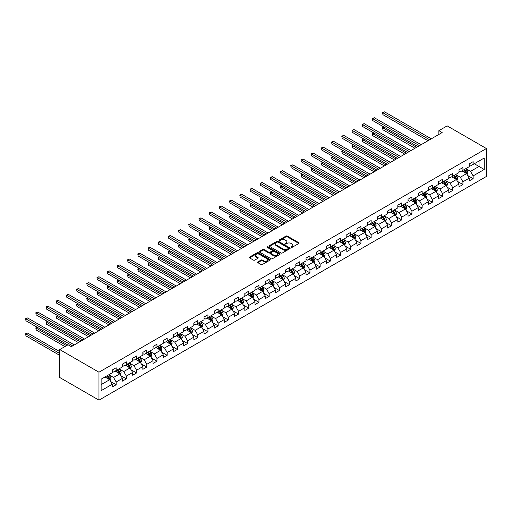 <?xml version="1.0" encoding="UTF-8"?>
<svg xmlns="http://www.w3.org/2000/svg" width="512" height="512" viewBox="0 0 512 512"><rect width="100%" height="100%" fill="white"/><g stroke="black" fill="none" stroke-linecap="round" stroke-linejoin="round"><path stroke-width="0.77" d="M291.136 247.398A0.634 0.365 0 0 0 292.032 247.398L298.848 243.462A0.909 0.525 0 0 0 299.117 243.091A0.909 0.525 0 0 0 298.848 242.72L287.296 236.051A0.909 0.525 0 0 0 286.016 236.051L279.2 239.987A0.634 0.365 0 0 0 280.096 240.506L280.979 240A2.906 1.677 0 0 1 285.082 240L286.048 240.557A2.906 1.677 0 0 1 286.899 241.741A2.906 1.677 0 0 1 286.048 242.925L285.165 243.437A0.634 0.365 0 0 0 286.061 243.955L286.944 243.443A2.906 1.677 0 0 1 291.053 243.443L292.013 244A2.906 1.677 0 0 1 292.864 245.184A2.906 1.677 0 0 1 292.013 246.368L291.136 246.88A0.634 0.365 0 0 0 291.136 247.398L291.136 246.88M257.843 261.914A0.909 0.525 0 0 0 257.574 262.285A0.909 0.525 0 0 0 257.843 262.656L261.082 264.525A0.909 0.525 0 0 0 262.368 264.525L269.939 260.154A0.909 0.525 0 0 0 270.208 259.782A0.909 0.525 0 0 0 269.939 259.411L258.387 252.742A0.909 0.525 0 0 0 257.107 252.742L249.53 257.114A0.909 0.525 0 0 0 249.267 257.485A0.909 0.525 0 0 0 249.53 257.856L253.446 260.115A0.909 0.525 0 0 0 254.733 260.115L257.971 258.246A0.909 0.525 0 0 0 258.24 257.875A0.909 0.525 0 0 0 257.971 257.504L256.032 256.384A2.426 1.402 0 0 1 255.322 255.392A2.426 1.402 0 0 1 256.819 254.099A2.426 1.402 0 0 1 259.462 254.4L267.066 258.79A2.426 1.402 0 0 1 267.776 259.782A2.426 1.402 0 0 1 266.278 261.075A2.426 1.402 0 0 1 263.635 260.774L262.368 260.045A0.909 0.525 0 0 0 261.082 260.045L257.843 261.914L257.843 262.656L261.082 260.8L261.082 260.045M486.4 148.531L447.174 125.882L438.867 130.675L442.138 132.563L71.315 346.662L68.045 344.774L59.738 349.568L98.97 372.211L486.4 148.531L486.4 176.461L98.97 400.147L98.97 372.211M281.043 253.005A0.909 0.525 0 0 0 282.323 253.005L289.901 248.634A0.909 0.525 0 0 0 290.163 248.262A0.909 0.525 0 0 0 289.901 247.891L278.349 241.222A0.909 0.525 0 0 0 277.062 241.222L269.491 245.594A0.909 0.525 0 0 0 269.222 245.965A0.909 0.525 0 0 0 269.491 246.336L281.043 253.005M267.533 247.539A0.634 0.365 0 0 1 268.173 247.629L279.904 254.4L272.346 258.765A0.909 0.525 0 0 1 271.066 258.765L259.514 252.096L262.752 250.24L262.752 249.485L259.514 251.354A0.909 0.525 0 0 0 259.245 251.725A0.909 0.525 0 0 0 259.514 252.096L259.514 251.354M262.752 250.24A0.909 0.525 0 0 1 264.038 250.24L264.038 249.485A0.909 0.525 0 0 0 262.752 249.485M264.038 249.485L268.723 252.186A0.909 0.525 0 0 0 270.003 252.186L272.154 250.944A0.909 0.525 0 0 0 272.422 250.579A0.909 0.525 0 0 0 272.154 250.208L267.277 247.392A0.634 0.365 0 0 1 268.173 246.874L279.917 253.651A0.909 0.525 0 0 1 280.186 254.022A0.909 0.525 0 0 1 279.917 254.394L279.917 253.651M110.701 381.594L116.16 384.742L116.16 381.99L122.438 378.368L122.438 381.12L126.362 378.854L126.362 376.102L132.64 372.48L132.64 375.232L136.563 372.966L136.563 370.214L142.835 366.592L142.835 369.344L146.758 367.078L146.758 364.326L153.037 360.704L153.037 363.456L156.96 361.19L156.96 358.438L163.232 354.816L163.232 357.568L167.155 355.302L167.155 352.55L173.434 348.922L173.434 351.68L177.357 349.414L177.357 346.662L183.635 343.034L183.635 345.792L187.558 343.526L187.558 340.774L193.83 337.146L193.83 339.904L197.754 337.638L197.754 334.886L204.032 331.258L204.032 334.016L207.955 331.75L207.955 328.992L214.227 325.37L214.227 328.128L218.15 325.862L218.15 323.104L224.429 319.482L224.429 322.24L228.352 319.974L228.352 317.216L234.63 313.594L234.63 316.352L238.554 314.086L238.554 311.328L244.826 307.706L244.826 310.464L248.749 308.198L248.749 305.44L255.027 301.818L255.027 304.576L258.95 302.31L258.95 299.552L265.222 295.93L265.222 298.688L269.146 296.422L269.146 293.664L275.424 290.042L275.424 292.794L279.347 290.534L279.347 287.776L285.626 284.154L285.626 286.906L289.549 284.646L289.549 281.888L295.821 278.266L295.821 281.018L299.744 278.752L299.744 276L306.022 272.378L306.022 275.13L309.946 272.864L309.946 270.112L316.218 266.49L316.218 269.242L320.141 266.976L320.141 264.224L326.419 260.602L326.419 263.354L330.342 261.088L330.342 258.336L336.621 254.714L336.621 257.466L340.544 255.2L340.544 252.448L346.816 248.826L346.816 251.578L350.739 249.312L350.739 246.56L357.018 242.931L357.018 245.69L360.941 243.424L360.941 240.672L367.213 237.043L367.213 239.802L371.136 237.536L371.136 234.784L377.414 231.155L377.414 233.914L381.338 231.648L381.338 228.896L387.616 225.267L387.616 228.026L391.533 225.76L391.533 223.002L397.811 219.379L397.811 222.138L401.734 219.872L401.734 217.114L408.013 213.491L408.013 216.25L411.936 213.984L411.936 211.226L418.208 207.603L418.208 210.362L422.131 208.096L422.131 205.338L428.41 201.715L428.41 204.474L432.333 202.208L432.333 199.45L438.611 195.827L438.611 198.586L442.528 196.32L442.528 193.562L448.806 189.939L448.806 192.698L452.73 190.432L452.73 187.674L459.008 184.051L459.008 186.803L462.931 184.544L462.931 181.786L469.203 178.163L469.203 180.915L473.126 178.656L473.126 175.898L484.243 169.478L484.243 158.003L479.014 161.024L479.014 166.464L484.243 169.478M116.16 384.742L112.237 387.008L112.237 384.256L101.126 390.669L101.126 379.194L112.237 372.781L112.237 370.022L116.16 367.757L116.16 370.515L122.438 366.893L122.438 364.134L126.362 361.869L126.362 364.627L132.64 361.005L132.64 358.246L136.563 355.981L136.563 358.739L142.835 355.117L142.835 352.358L146.758 350.093L146.758 352.851L153.037 349.229L153.037 346.47L156.96 344.205L156.96 346.963L163.232 343.341L163.232 340.582L167.155 338.317L167.155 341.075L173.434 337.453L173.434 334.694L177.357 332.429L177.357 335.187L183.635 331.558L183.635 328.806L187.558 326.541L187.558 329.299L193.83 325.67L193.83 322.918L197.754 320.653L197.754 323.411L204.032 319.782L204.032 317.03L207.955 314.765L207.955 317.517L214.227 313.894L214.227 311.142L218.15 308.877L218.15 311.629L224.429 308.006L224.429 305.254L228.352 302.989L228.352 305.741L234.63 302.118L234.63 299.366L238.554 297.101L238.554 299.853L244.826 296.23L244.826 293.478L248.749 291.213L248.749 293.965L255.027 290.342L255.027 287.59L258.95 285.325L258.95 288.077L265.222 284.454L265.222 281.696L269.146 279.437L269.146 282.189L275.424 278.566L275.424 275.808L279.347 273.549L279.347 276.301L285.626 272.678L285.626 269.92L289.549 267.661L289.549 270.413L295.821 266.79L295.821 264.032L299.744 261.766L299.744 264.525L306.022 260.902L306.022 258.144L309.946 255.878L309.946 258.637L316.218 255.014L316.218 252.256L320.141 249.99L320.141 252.749L326.419 249.126L326.419 246.368L330.342 244.102L330.342 246.861L336.621 243.238L336.621 240.48L340.544 238.214L340.544 240.973L346.816 237.35L346.816 234.592L350.739 232.326L350.739 235.085L357.018 231.462L357.018 228.704L360.941 226.438L360.941 229.197L367.213 225.568L367.213 222.816L371.136 220.55L371.136 223.309L377.414 219.68L377.414 216.928L381.338 214.662L381.338 217.421L387.616 213.792L387.616 211.04L391.533 208.774L391.533 211.526L397.811 207.904L397.811 205.152L401.734 202.886L401.734 205.638L408.013 202.016L408.013 199.264L411.936 196.998L411.936 199.75L418.208 196.128L418.208 193.376L422.131 191.11L422.131 193.862L428.41 190.24L428.41 187.488L432.333 185.222L432.333 187.974L438.611 184.352L438.611 181.6L442.528 179.334L442.528 182.086L448.806 178.464L448.806 175.706L452.73 173.446L452.73 176.198L459.008 172.576L459.008 169.818L462.931 167.558L462.931 170.31L469.203 166.688L469.203 163.93L473.126 161.67L473.126 164.422L484.243 158.003M115.117 371.117L119.821 373.837L113.549 377.459L108.838 374.746M112.237 371.27L113.549 372.026L116.16 370.515M113.549 377.459L116.16 381.99M119.821 373.837L122.438 378.368M125.312 365.229L130.022 367.949L123.744 371.571L119.04 368.858M122.438 365.382L123.744 366.138L126.362 364.627M123.744 371.571L126.362 376.102M130.022 367.949L132.64 372.48M135.514 359.341L140.224 362.061L133.946 365.683L129.235 362.963M132.64 359.494L133.946 360.25L136.563 358.739M133.946 365.683L136.563 370.214M140.224 362.061L142.835 366.592M145.715 353.453L150.419 356.173L144.147 359.795L139.437 357.075M142.835 353.606L144.147 354.362L146.758 352.851M144.147 359.795L146.758 364.326M150.419 356.173L153.037 360.704M155.91 347.565L160.621 350.285L154.342 353.907L149.638 351.187M153.037 347.718L154.342 348.474L156.96 346.963M154.342 353.907L156.96 358.438M160.621 350.285L163.232 354.816M166.112 341.677L170.816 344.397L164.544 348.019L159.834 345.299M163.232 341.83L164.544 342.586L167.155 341.075M164.544 348.019L167.155 352.55M170.816 344.397L173.434 348.922M176.307 335.789L181.018 338.509L174.739 342.131L170.035 339.411M173.434 335.942L174.739 336.698L177.357 335.187M174.739 342.131L177.357 346.662M181.018 338.509L183.635 343.034M186.509 329.901L191.219 332.621L184.941 336.243L180.23 333.523M183.635 330.054L184.941 330.81L187.558 329.299M184.941 336.243L187.558 340.774M191.219 332.621L193.83 337.146M196.71 324.013L201.414 326.733L195.142 330.355L190.432 327.635M193.83 324.166L195.142 324.915L197.754 323.411M195.142 330.355L197.754 334.886M201.414 326.733L204.032 331.258M206.906 318.125L211.616 320.845L205.338 324.467L200.634 321.747M204.032 318.272L205.338 319.027L207.955 317.517M205.338 324.467L207.955 328.992M211.616 320.845L214.227 325.37M217.107 312.237L221.811 314.95L215.539 318.579L210.829 315.859M214.227 312.384L215.539 313.139L218.15 311.629M215.539 318.579L218.15 323.104M221.811 314.95L224.429 319.482M227.302 306.349L232.013 309.062L225.734 312.691L221.03 309.971M224.429 306.496L225.734 307.251L228.352 305.741M225.734 312.691L228.352 317.216M232.013 309.062L234.63 313.594M237.504 300.461L242.214 303.174L235.936 306.803L231.226 304.083M234.63 300.608L235.936 301.363L238.554 299.853M235.936 306.803L238.554 311.328M242.214 303.174L244.826 307.706M247.706 294.573L252.41 297.286L246.138 300.909L241.427 298.195M244.826 294.72L246.138 295.475L248.749 293.965M246.138 300.909L248.749 305.44M252.41 297.286L255.027 301.818M257.901 288.685L262.611 291.398L256.333 295.021L251.629 292.307M255.027 288.832L256.333 289.587L258.95 288.077M256.333 295.021L258.95 299.552M262.611 291.398L265.222 295.93M268.102 282.797L272.806 285.51L266.534 289.133L261.824 286.419M265.222 282.944L266.534 283.699L269.146 282.189M266.534 289.133L269.146 293.664M272.806 285.51L275.424 290.042M278.298 276.902L283.008 279.622L276.73 283.245L272.026 280.531M275.424 277.056L276.73 277.811L279.347 276.301M276.73 283.245L279.347 287.776M283.008 279.622L285.626 284.154M288.499 271.014L293.21 273.734L286.931 277.357L282.221 274.643M285.626 271.168L286.931 271.923L289.549 270.413M286.931 277.357L289.549 281.888M293.21 273.734L295.821 278.266M298.701 265.126L303.405 267.846L297.126 271.469L292.422 268.755M295.821 265.28L297.126 266.035L299.744 264.525M297.126 271.469L299.744 276M303.405 267.846L306.022 272.378M308.896 259.238L313.606 261.958L307.328 265.581L302.624 262.867M306.022 259.392L307.328 260.147L309.946 258.637M307.328 265.581L309.946 270.112M313.606 261.958L316.218 266.49M319.098 253.35L323.802 256.07L317.53 259.693L312.819 256.973M316.218 253.504L317.53 254.259L320.141 252.749M317.53 259.693L320.141 264.224M323.802 256.07L326.419 260.602M329.293 247.462L334.003 250.182L327.725 253.805L323.021 251.085M326.419 247.616L327.725 248.371L330.342 246.861M327.725 253.805L330.342 258.336M334.003 250.182L336.621 254.714M339.494 241.574L344.205 244.294L337.926 247.917L333.216 245.197M336.621 241.728L337.926 242.483L340.544 240.973M337.926 247.917L340.544 252.448M344.205 244.294L346.816 248.826M349.696 235.686L354.4 238.406L348.122 242.029L343.418 239.309M346.816 235.84L348.122 236.595L350.739 235.085M348.122 242.029L350.739 246.56M354.4 238.406L357.018 242.931M359.891 229.798L364.602 232.518L358.323 236.141L353.619 233.421M357.018 229.952L358.323 230.707L360.941 229.197M358.323 236.141L360.941 240.672M364.602 232.518L367.213 237.043M370.093 223.91L374.797 226.63L368.525 230.253L363.814 227.533M367.213 224.064L368.525 224.819L371.136 223.309M368.525 230.253L371.136 234.784M374.797 226.63L377.414 231.155M380.288 218.022L384.998 220.742L378.72 224.365L374.016 221.645M377.414 218.176L378.72 218.925L381.338 217.421M378.72 224.365L381.338 228.896M384.998 220.742L387.616 225.267M390.49 212.134L395.2 214.854L388.922 218.477L384.211 215.757M387.616 212.282L388.922 213.037L391.533 211.526M388.922 218.477L391.533 223.002M395.2 214.854L397.811 219.379M400.691 206.246L405.395 208.96L399.117 212.589L394.413 209.869M397.811 206.394L399.117 207.149L401.734 205.638M399.117 212.589L401.734 217.114M405.395 208.96L408.013 213.491M410.886 200.358L415.597 203.072L409.318 206.701L404.614 203.981M408.013 200.506L409.318 201.261L411.936 199.75M409.318 206.701L411.936 211.226M415.597 203.072L418.208 207.603M421.088 194.47L425.792 197.184L419.52 200.813L414.81 198.093M418.208 194.618L419.52 195.373L422.131 193.862M419.52 200.813L422.131 205.338M425.792 197.184L428.41 201.715M431.283 188.582L435.994 191.296L429.715 194.918L425.011 192.205M428.41 188.73L429.715 189.485L432.333 187.974M429.715 194.918L432.333 199.45M435.994 191.296L438.611 195.827M441.485 182.694L446.195 185.408L439.917 189.03L435.206 186.317M438.611 182.842L439.917 183.597L442.528 182.086M439.917 189.03L442.528 193.562M446.195 185.408L448.806 189.939M451.686 176.806L456.39 179.52L450.112 183.142L445.408 180.429M448.806 176.954L450.112 177.709L452.73 176.198M450.112 183.142L452.73 187.674M456.39 179.52L459.008 184.051M461.882 170.912L466.592 173.632L460.314 177.254L455.61 174.541M459.008 171.066L460.314 171.821L462.931 170.31M460.314 177.254L462.931 181.786M466.592 173.632L469.203 178.163M474.304 163.744L479.014 166.464L470.515 171.366L465.805 168.653M469.203 165.178L470.515 165.933L473.126 164.422M470.515 171.366L473.126 175.898M59.738 349.568L59.738 377.498L98.97 400.147M438.867 130.675L438.867 134.451M101.126 384.634L109.626 379.725L104.915 377.005M109.626 379.725L112.237 384.256M467.667 175.501L473.126 178.656M457.472 181.389L462.931 184.544M447.27 187.277L452.73 190.432M437.075 193.165L442.528 196.32M426.874 199.053L432.333 202.208M416.672 204.941L422.131 208.096M406.477 210.829L411.936 213.984M396.275 216.717L401.734 219.872M386.08 222.611L391.533 225.76M375.878 228.499L381.338 231.648M365.677 234.387L371.136 237.536M355.482 240.275L360.941 243.424M345.28 246.163L350.739 249.312M335.085 252.051L340.544 255.2M324.883 257.939L330.342 261.088M314.682 263.827L320.141 266.976M304.486 269.715L309.946 272.864M294.285 275.603L299.744 278.752M284.09 281.491L289.549 284.646M273.888 287.379L279.347 290.534M263.686 293.267L269.146 296.422M253.491 299.155L258.95 302.31M243.29 305.043L248.749 308.198M233.094 310.931L238.554 314.086M222.893 316.819L228.352 319.974M212.691 322.707L218.15 325.862M202.496 328.602L207.955 331.75M192.294 334.49L197.754 337.638M182.099 340.378L187.558 343.526M171.898 346.266L177.357 349.414M161.696 352.154L167.155 355.302M151.501 358.042L156.96 361.19M141.299 363.93L146.758 367.078M131.104 369.818L136.563 372.966M120.902 375.706L126.362 378.854M291.386 247.488L292.013 247.123A2.906 1.677 0 0 0 292.864 245.939L292.864 245.184M286.899 241.741L286.899 242.496A2.906 1.677 0 0 1 286.048 243.68L285.421 244.045M298.848 242.72L298.848 243.462L287.296 236.806A0.909 0.525 0 0 0 286.016 236.806L279.45 240.595M289.901 247.891L289.901 248.634L278.349 241.978A0.909 0.525 0 0 0 277.062 241.978L269.504 246.342L269.491 245.594M288.294 248.518A0.634 0.365 0 0 0 288.294 248L278.157 242.144A0.634 0.365 0 0 0 277.254 242.144L276.326 242.682A2.906 1.677 0 0 0 275.475 243.872A2.906 1.677 0 0 0 276.326 245.056L283.258 249.056A2.906 1.677 0 0 0 287.36 249.056L288.294 248.518L288.294 249.274A0.634 0.365 0 0 0 288.48 249.018L288.48 248.262M275.475 243.872L275.475 244.627A2.906 1.677 0 0 0 276.326 245.811L276.326 245.056M288.294 249.274L287.36 249.811A2.906 1.677 0 0 1 283.258 249.811L276.326 245.811M264.038 250.24L268.723 252.941A0.909 0.525 0 0 0 270.003 252.941L272.154 251.699A0.909 0.525 0 0 0 272.422 251.328L272.422 250.579M273.581 254.995A2.426 1.402 0 0 0 276.23 255.296A2.426 1.402 0 0 0 277.728 254.003A2.426 1.402 0 0 0 277.018 253.011L274.336 251.462A0.909 0.525 0 0 0 273.05 251.462L270.906 252.704A0.909 0.525 0 0 0 270.637 253.075A0.909 0.525 0 0 0 270.906 253.446L273.581 254.995L273.581 255.75A2.426 1.402 0 0 0 276.23 256.051A2.426 1.402 0 0 0 277.728 254.758L277.728 254.003M270.637 253.075L270.637 253.83A0.909 0.525 0 0 0 270.906 254.202L270.906 253.446M273.581 255.75L270.906 254.202M267.776 259.782L267.776 260.538A2.426 1.402 0 0 1 266.278 261.83A2.426 1.402 0 0 1 263.635 261.53L262.368 260.8A0.909 0.525 0 0 0 261.082 260.8M255.322 255.392L255.322 256.147A2.426 1.402 0 0 0 256.032 257.139L256.032 256.384M257.958 258.253L256.032 257.139M269.926 260.16L258.387 253.498A0.909 0.525 0 0 0 257.107 253.498L249.542 257.862L249.53 257.114M467.104 174.528L467.885 172.57A2.451 1.414 -120 0 0 467.104 170.483L465.754 168.678M463.398 171.789L462.483 170.566M384.166 127.181L382.925 127.898L382.925 129.786L414.944 148.269M463.725 169.85L465.075 171.654A2.451 1.414 60 0 1 465.779 173.126L466.56 172.672A2.451 1.414 -120 0 0 465.862 171.2L464.512 169.395M463.898 169.754L465.395 171.75A1.248 0.723 60 0 1 465.619 172.128L466.56 172.672M382.925 129.786L382.566 127.686L416.576 147.322M382.566 127.686L384.026 127.098M429.651 139.776L382.925 112.8L384.563 111.853L431.283 138.829M428.019 140.717L382.925 114.688L382.566 112.589L384.563 111.853M382.925 114.688L382.566 112.589M456.909 180.416L457.683 178.458A2.451 1.414 -120 0 0 456.902 176.371L455.552 174.566M453.203 177.677L452.288 176.454M373.971 133.069L372.73 133.786L372.73 135.674L404.742 154.157M453.53 175.738L454.88 177.542A2.451 1.414 60 0 1 455.578 179.014L456.365 178.56A2.451 1.414 -120 0 0 455.661 177.088L454.31 175.283M453.696 175.642L455.194 177.638A1.248 0.723 60 0 1 455.424 178.016L456.365 178.56M372.73 135.674L372.365 133.574L406.374 153.21M372.365 133.574L373.824 132.986M446.707 186.304L447.488 184.346A2.451 1.414 -120 0 0 446.707 182.259L445.357 180.454M443.002 183.571L442.086 182.342M363.77 138.957L362.528 139.674L362.528 141.562L394.541 160.045M443.328 181.626L444.678 183.43A2.451 1.414 60 0 1 445.382 184.902L446.163 184.448A2.451 1.414 -120 0 0 445.466 182.976L444.115 181.178M443.501 181.53L444.998 183.526A1.248 0.723 60 0 1 445.222 183.904L446.163 184.448M362.528 141.562L362.17 139.462L396.179 159.098M362.17 139.462L363.629 138.874M419.45 145.664L372.73 118.688L374.362 117.741L421.088 144.717M417.818 146.605L372.73 120.576L372.73 118.688L372.365 118.477L374.362 117.741M372.73 120.576L372.365 118.477M409.254 151.552L362.528 124.576L364.16 123.629L410.886 150.605M407.616 152.493L362.528 126.464L362.17 124.365L364.16 123.629M362.528 126.464L362.17 124.365M436.512 192.192L437.286 190.234A2.451 1.414 -120 0 0 436.506 188.147L435.155 186.349M432.806 189.459L431.885 188.23M353.568 144.845L352.326 145.562L352.326 147.45L384.346 165.933M433.126 187.514L434.477 189.318A2.451 1.414 60 0 1 435.181 190.79L435.962 190.336A2.451 1.414 -120 0 0 435.264 188.864L433.914 187.066M433.299 187.418L434.797 189.414A1.248 0.723 60 0 1 435.021 189.792L435.962 190.336M352.326 147.45L351.968 145.357L385.978 164.992M351.968 145.357L353.427 144.762M426.31 198.08L427.091 196.122A2.451 1.414 -120 0 0 426.304 194.035L424.96 192.237M422.605 195.347L421.69 194.118M343.373 150.733L342.131 151.45L342.131 153.338L374.144 171.821M422.931 193.402L424.282 195.206A2.451 1.414 60 0 1 424.979 196.678L425.766 196.224A2.451 1.414 -120 0 0 425.062 194.752L423.712 192.954M423.104 193.306L424.595 195.302A1.248 0.723 60 0 1 424.826 195.68L425.766 196.224M342.131 153.338L341.773 151.245L375.782 170.88M341.773 151.245L343.226 150.65M416.109 203.968L416.89 202.01A2.451 1.414 -120 0 0 416.109 199.923L414.758 198.125M412.403 201.235L411.488 200.013M333.171 156.621L331.93 157.338L331.93 159.226L363.949 177.709M412.73 199.29L414.08 201.094A2.451 1.414 60 0 1 414.784 202.566L415.565 202.112A2.451 1.414 -120 0 0 414.867 200.64L413.517 198.842M412.902 199.194L414.4 201.19A1.248 0.723 60 0 1 414.624 201.574L415.565 202.112M331.93 159.226L331.571 157.133L365.581 176.768M331.571 157.133L333.03 156.538M399.053 157.44L352.326 130.464L353.965 129.517L400.691 156.499M397.421 158.381L352.326 132.352L351.968 130.253L353.965 129.517M352.326 132.352L351.968 130.253M388.858 163.328L342.131 136.352L343.763 135.405L390.49 162.387M387.219 164.269L342.131 138.24L341.773 136.141L343.763 135.405M342.131 138.24L341.773 136.141M378.656 169.216L331.93 142.24L333.568 141.293L380.288 168.275M377.024 170.163L331.93 144.128L331.571 142.029L333.568 141.293M331.93 144.128L331.571 142.029M405.914 209.856L406.688 207.898A2.451 1.414 -120 0 0 405.907 205.811L404.557 204.013M402.208 207.123L401.293 205.901M322.976 162.509L321.734 163.226L321.734 165.114L353.747 183.597M402.534 205.184L403.885 206.982A2.451 1.414 60 0 1 404.582 208.454L405.37 208A2.451 1.414 -120 0 0 404.666 206.528L403.315 204.73M402.701 205.082L404.198 207.078A1.248 0.723 60 0 1 404.429 207.462L405.37 208M321.734 165.114L321.37 163.021L355.379 182.656M321.37 163.021L322.829 162.426M368.454 175.104L321.734 148.128L323.366 147.187L370.093 174.163M366.822 176.051L321.734 150.016L321.734 148.128L321.37 147.923L323.366 147.187M321.734 150.016L321.37 147.923M395.712 215.744L396.493 213.786A2.451 1.414 -120 0 0 395.712 211.699L394.362 209.901M392.006 213.011L391.091 211.789M312.774 168.397L311.533 169.114L311.533 171.002L343.546 189.485M392.333 211.072L393.683 212.87A2.451 1.414 60 0 1 394.387 214.342L395.168 213.894A2.451 1.414 -120 0 0 394.47 212.416L393.12 210.618M392.506 210.97L394.003 212.966A1.248 0.723 60 0 1 394.227 213.35L395.168 213.894M311.533 171.002L311.174 168.909L345.184 188.544M311.174 168.909L312.634 168.314M358.259 180.992L311.533 154.016L313.165 153.075L359.891 180.051M356.621 181.939L311.533 155.904L311.174 153.811L313.165 153.075M311.533 155.904L311.174 153.811M385.517 221.632L386.291 219.674A2.451 1.414 -120 0 0 385.51 217.587L384.16 215.789M381.811 218.899L380.89 217.677M302.573 174.285L301.331 175.002L301.331 176.89L333.35 195.373M382.131 216.96L383.482 218.758A2.451 1.414 60 0 1 384.186 220.23L384.966 219.782A2.451 1.414 -120 0 0 384.269 218.304L382.918 216.506M382.304 216.858L383.802 218.854A1.248 0.723 60 0 1 384.032 219.238L384.966 219.782M301.331 176.89L300.973 174.797L334.982 194.432M300.973 174.797L302.432 174.202M348.058 186.88L301.331 159.904L302.97 158.963L349.696 185.939M346.426 187.827L301.331 161.792L300.973 159.699L302.97 158.963M301.331 161.792L300.973 159.699M375.315 227.52L376.096 225.562A2.451 1.414 -120 0 0 375.309 223.475L373.965 221.677M371.61 224.787L370.694 223.565M292.378 180.173L291.136 180.89L291.136 182.778L323.149 201.261M371.936 222.848L373.286 224.646A2.451 1.414 60 0 1 373.984 226.118L374.771 225.67A2.451 1.414 -120 0 0 374.067 224.192L372.717 222.394M372.109 222.746L373.6 224.749A1.248 0.723 60 0 1 373.83 225.126L374.771 225.67M291.136 182.778L290.778 180.685L324.787 200.32M290.778 180.685L292.23 180.09M337.862 192.768L291.136 165.792L292.768 164.851L339.494 191.827M336.224 193.715L291.136 167.68L290.778 165.587L292.768 164.851M291.136 167.68L290.778 165.587M365.114 233.408L365.894 231.45A2.451 1.414 -120 0 0 365.114 229.363L363.763 227.565M361.408 230.675L360.493 229.453M282.176 186.061L280.934 186.778L280.934 188.666L312.954 207.149M361.734 228.736L363.085 230.534A2.451 1.414 60 0 1 363.789 232.006L364.57 231.558A2.451 1.414 -120 0 0 363.872 230.08L362.522 228.282M361.907 228.634L363.405 230.637A1.248 0.723 60 0 1 363.629 231.014L364.57 231.558M280.934 188.666L280.576 186.573L314.586 206.208M280.576 186.573L282.035 185.978M327.661 198.656L280.934 171.68L282.573 170.739L329.293 197.715M326.029 199.603L280.934 173.568L280.576 171.475L282.573 170.739M280.934 173.568L280.576 171.475M354.918 239.302L355.693 237.338A2.451 1.414 -120 0 0 354.912 235.251L353.562 233.453M351.213 236.563L350.298 235.341M271.981 191.949L270.739 192.666L270.739 194.554L302.752 213.037M351.539 234.624L352.89 236.422A2.451 1.414 60 0 1 353.587 237.901L354.374 237.446A2.451 1.414 -120 0 0 353.67 235.968L352.32 234.17M351.706 234.522L353.203 236.525A1.248 0.723 60 0 1 353.434 236.902L354.374 237.446M270.739 194.554L270.374 192.461L304.384 212.096M270.374 192.461L271.834 191.866M317.459 204.544L270.739 177.568L272.371 176.627L319.098 203.603M315.827 205.491L270.739 179.456L270.739 177.568L270.374 177.363L272.371 176.627M270.739 179.456L270.374 177.363M344.717 245.19L345.498 243.226A2.451 1.414 -120 0 0 344.717 241.139L343.366 239.341M341.011 242.451L340.096 241.229M261.779 197.837L260.538 198.554L260.538 200.442L292.55 218.925M341.338 240.512L342.688 242.31A2.451 1.414 60 0 1 343.392 243.789L344.173 243.334A2.451 1.414 -120 0 0 343.475 241.862L342.125 240.058M341.51 240.41L343.008 242.413A1.248 0.723 60 0 1 343.232 242.79L344.173 243.334M260.538 200.442L260.179 198.349L294.189 217.984M260.179 198.349L261.638 197.754M307.264 210.432L260.538 183.456L262.17 182.515L308.896 209.491M305.626 211.379L260.538 185.344L260.179 183.251L262.17 182.515M260.538 185.344L260.179 183.251M334.522 251.078L335.296 249.12A2.451 1.414 -120 0 0 334.515 247.034L333.165 245.229M330.816 248.339L329.894 247.117M251.578 203.725L250.336 204.448L250.336 206.33L282.355 224.819M331.136 246.4L332.486 248.198A2.451 1.414 60 0 1 333.19 249.677L333.978 249.222A2.451 1.414 -120 0 0 333.274 247.75L331.923 245.946M331.309 246.298L332.806 248.301A1.248 0.723 60 0 1 333.037 248.678L333.978 249.222M250.336 206.33L249.978 204.237L283.987 223.872M249.978 204.237L251.437 203.642M297.062 216.326L250.336 189.344L251.974 188.403L298.701 215.379M295.43 217.267L250.336 191.232L249.978 189.139L251.974 188.403M250.336 191.232L249.978 189.139M324.32 256.966L325.101 255.008A2.451 1.414 -120 0 0 324.314 252.922L322.97 251.117M320.614 254.227L319.699 253.005M241.382 209.613L240.141 210.336L240.141 212.218L272.154 230.707M320.941 252.288L322.291 254.086A2.451 1.414 60 0 1 322.989 255.565L323.776 255.11A2.451 1.414 -120 0 0 323.072 253.638L321.722 251.834M321.114 252.192L322.605 254.189A1.248 0.723 60 0 1 322.835 254.566L323.776 255.11M240.141 212.218L239.782 210.125L273.792 229.76M239.782 210.125L241.235 209.536M286.867 222.214L240.141 195.232L241.773 194.291L288.499 221.267M285.229 223.155L240.141 197.12L239.782 195.027L241.773 194.291M240.141 197.12L239.782 195.027M314.118 262.854L314.899 260.896A2.451 1.414 -120 0 0 314.118 258.81L312.768 257.005M310.413 260.115L309.498 258.893M231.181 215.507L229.939 216.224L229.939 218.112L261.958 236.595M310.739 258.176L312.09 259.974A2.451 1.414 60 0 1 312.794 261.453L313.574 260.998A2.451 1.414 -120 0 0 312.877 259.526L311.526 257.722M310.912 258.08L312.41 260.077A1.248 0.723 60 0 1 312.634 260.454L313.574 260.998M229.939 218.112L229.581 216.013L263.59 235.648M229.581 216.013L231.04 215.424M276.666 228.102L229.939 201.12L231.578 200.179L278.298 227.155M275.034 229.043L229.939 203.008L229.581 200.915L231.578 200.179M229.939 203.008L229.581 200.915M303.923 268.742L304.698 266.784A2.451 1.414 -120 0 0 303.917 264.698L302.566 262.893M300.218 266.003L299.302 264.781M220.986 221.395L219.744 222.112L219.744 224L251.757 242.483M300.544 264.064L301.894 265.869A2.451 1.414 60 0 1 302.592 267.341L303.379 266.886A2.451 1.414 -120 0 0 302.675 265.414L301.325 263.61M300.71 263.968L302.208 265.965A1.248 0.723 60 0 1 302.438 266.342L303.379 266.886M219.744 224L219.379 221.901L253.389 241.536M219.379 221.901L220.838 221.312M266.464 233.99L219.744 207.014L221.376 206.067L268.102 233.043M264.832 234.931L219.744 208.896L219.744 207.014L219.379 206.803L221.376 206.067M219.744 208.896L219.379 206.803M293.722 274.63L294.502 272.672A2.451 1.414 -120 0 0 293.722 270.586L292.371 268.781M290.016 271.891L289.101 270.669M210.784 227.283L209.542 228L209.542 229.888L241.555 248.371M290.342 269.952L291.693 271.757A2.451 1.414 60 0 1 292.397 273.229L293.178 272.774A2.451 1.414 -120 0 0 292.48 271.302L291.13 269.498M290.515 269.856L292.013 271.853A1.248 0.723 60 0 1 292.237 272.23L293.178 272.774M209.542 229.888L209.184 227.789L243.194 247.424M209.184 227.789L210.643 227.2M256.269 239.878L209.542 212.902L211.174 211.955L257.901 238.931M254.63 240.819L209.542 214.784L209.184 212.691L211.174 211.955M209.542 214.784L209.184 212.691M283.526 280.518L284.301 278.56A2.451 1.414 -120 0 0 283.52 276.474L282.17 274.669M279.821 277.779L278.899 276.557M200.582 233.171L199.341 233.888L199.341 235.776L231.36 254.259M280.147 275.84L281.491 277.645A2.451 1.414 60 0 1 282.195 279.117L282.982 278.662A2.451 1.414 -120 0 0 282.278 277.19L280.928 275.386M280.314 275.744L281.811 277.741A1.248 0.723 60 0 1 282.042 278.118L282.982 278.662M199.341 235.776L198.982 233.677L232.992 253.312M198.982 233.677L200.442 233.088M246.067 245.766L199.341 218.79L200.979 217.843L247.706 244.819M244.435 246.707L199.341 220.678L198.982 218.579L200.979 217.843M199.341 220.678L198.982 218.579M273.325 286.406L274.106 284.448A2.451 1.414 -120 0 0 273.318 282.362L271.974 280.557M269.619 283.667L268.704 282.445M190.387 239.059L189.146 239.776L189.146 241.664L221.158 260.147M269.946 281.728L271.296 283.533A2.451 1.414 60 0 1 271.994 285.005L272.781 284.55A2.451 1.414 -120 0 0 272.077 283.078L270.726 281.274M270.118 281.632L271.61 283.629A1.248 0.723 60 0 1 271.84 284.006L272.781 284.55M189.146 241.664L188.787 239.565L222.797 259.2M188.787 239.565L190.24 238.976M235.872 251.654L189.146 224.678L190.778 223.731L237.504 250.707M234.234 252.595L189.146 226.566L188.787 224.467L190.778 223.731M189.146 226.566L188.787 224.467M263.123 292.294L263.904 290.336A2.451 1.414 -120 0 0 263.123 288.25L261.773 286.445M259.418 289.562L258.502 288.333M180.186 244.947L178.944 245.664L178.944 247.552L210.963 266.035M259.744 287.616L261.094 289.421A2.451 1.414 60 0 1 261.798 290.893L262.579 290.438A2.451 1.414 -120 0 0 261.882 288.966L260.531 287.168M259.917 287.52L261.414 289.517A1.248 0.723 60 0 1 261.638 289.894L262.579 290.438M178.944 247.552L178.586 245.453L212.595 265.088M178.586 245.453L180.045 244.864M225.67 257.542L178.944 230.566L180.582 229.619L227.302 256.595M224.038 258.483L178.944 232.454L178.586 230.355L180.582 229.619M178.944 232.454L178.586 230.355M252.928 298.182L253.702 296.224A2.451 1.414 -120 0 0 252.922 294.138L251.571 292.339M249.222 295.45L248.307 294.221M169.99 250.835L168.749 251.552L168.749 253.44L200.762 271.923M249.549 293.504L250.899 295.309A2.451 1.414 60 0 1 251.597 296.781L252.384 296.326A2.451 1.414 -120 0 0 251.68 294.854L250.33 293.056M249.715 293.408L251.213 295.405A1.248 0.723 60 0 1 251.443 295.782L252.384 296.326M168.749 253.44L168.384 251.347L202.394 270.982M168.384 251.347L169.843 250.752M215.469 263.43L168.749 236.454L170.381 235.507L217.107 262.49M213.837 264.371L168.749 238.342L168.749 236.454L168.384 236.243L170.381 235.507M168.749 238.342L168.384 236.243M242.726 304.07L243.507 302.112A2.451 1.414 -120 0 0 242.726 300.026L241.376 298.227M239.021 301.338L238.106 300.109M159.789 256.723L158.547 257.44L158.547 259.328L190.56 277.811M239.347 299.392L240.698 301.197A2.451 1.414 60 0 1 241.402 302.669L242.182 302.214A2.451 1.414 -120 0 0 241.485 300.742L240.134 298.944M239.52 299.296L241.018 301.293A1.248 0.723 60 0 1 241.242 301.67L242.182 302.214M158.547 259.328L158.189 257.235L192.198 276.87M158.189 257.235L159.648 256.64M205.274 269.318L158.547 242.342L160.179 241.395L206.906 268.378M203.635 270.259L158.547 244.23L158.189 242.131L160.179 241.395M158.547 244.23L158.189 242.131M232.531 309.958L233.306 308A2.451 1.414 -120 0 0 232.525 305.914L231.174 304.115M228.826 307.226L227.904 306.003M149.587 262.611L148.346 263.328L148.346 265.216L180.365 283.699M229.152 305.28L230.496 307.085A2.451 1.414 60 0 1 231.2 308.557L231.987 308.102A2.451 1.414 -120 0 0 231.283 306.63L229.933 304.832M229.318 305.184L230.816 307.181A1.248 0.723 60 0 1 231.046 307.565L231.987 308.102M148.346 265.216L147.987 263.123L181.997 282.758M147.987 263.123L149.446 262.528M195.072 275.206L148.346 248.23L149.984 247.283L196.71 274.266M193.44 276.154L148.346 250.118L147.987 248.019L149.984 247.283M148.346 250.118L147.987 248.019M222.33 315.846L223.11 313.888A2.451 1.414 -120 0 0 222.323 311.802L220.979 310.003M218.624 313.114L217.709 311.891M139.392 268.499L138.15 269.216L138.15 271.104L170.163 289.587M218.95 311.174L220.301 312.973A2.451 1.414 60 0 1 220.998 314.445L221.786 313.99A2.451 1.414 -120 0 0 221.082 312.518L219.731 310.72M219.123 311.072L220.614 313.069A1.248 0.723 60 0 1 220.845 313.453L221.786 313.99M138.15 271.104L137.792 269.011L171.802 288.646M137.792 269.011L139.245 268.416M184.877 281.094L138.15 254.118L139.782 253.178L186.509 280.154M183.238 282.042L138.15 256.006L137.792 253.914L139.782 253.178M138.15 256.006L137.792 253.914M212.128 321.734L212.909 319.776A2.451 1.414 -120 0 0 212.128 317.69L210.778 315.891M208.422 319.002L207.507 317.779M129.19 274.387L127.949 275.104L127.949 276.992L159.968 295.475M208.749 317.062L210.099 318.861A2.451 1.414 60 0 1 210.803 320.333L211.584 319.885A2.451 1.414 -120 0 0 210.886 318.406L209.536 316.608M208.922 316.96L210.419 318.957A1.248 0.723 60 0 1 210.643 319.341L211.584 319.885M127.949 276.992L127.59 274.899L161.6 294.534M127.59 274.899L129.05 274.304M174.675 286.982L127.949 260.006L129.587 259.066L176.307 286.042M173.043 287.93L127.949 261.894L127.59 259.802L129.587 259.066M127.949 261.894L127.59 259.802M201.933 327.622L202.707 325.664A2.451 1.414 -120 0 0 201.926 323.578L200.576 321.779M198.227 324.89L197.312 323.667M118.995 280.275L117.754 280.992L117.754 282.88L149.766 301.363M198.554 322.95L199.904 324.749A2.451 1.414 60 0 1 200.602 326.221L201.389 325.773A2.451 1.414 -120 0 0 200.685 324.294L199.334 322.496M198.72 322.848L200.218 324.845A1.248 0.723 60 0 1 200.448 325.229L201.389 325.773M117.754 282.88L117.389 280.787L151.398 300.422M117.389 280.787L118.848 280.192M164.474 292.87L117.754 265.894L119.386 264.954L166.112 291.93M162.842 293.818L117.754 267.782L117.754 265.894L117.389 265.69L119.386 264.954M117.754 267.782L117.389 265.69M191.731 333.51L192.512 331.552A2.451 1.414 -120 0 0 191.731 329.466L190.381 327.667M188.026 330.778L187.11 329.555M108.794 286.163L107.552 286.88L107.552 288.768L139.565 307.251M188.352 328.838L189.702 330.637A2.451 1.414 60 0 1 190.406 332.109L191.187 331.661A2.451 1.414 -120 0 0 190.49 330.182L189.139 328.384M188.525 328.736L190.022 330.739A1.248 0.723 60 0 1 190.246 331.117L191.187 331.661M107.552 288.768L107.194 286.675L141.203 306.31M107.194 286.675L108.653 286.08M154.278 298.758L107.552 271.782L109.184 270.842L155.91 297.818M152.646 299.706L107.552 273.67L107.194 271.578L109.184 270.842M107.552 273.67L107.194 271.578M181.536 339.398L182.31 337.44A2.451 1.414 -120 0 0 181.53 335.354L180.179 333.555M177.83 336.666L176.909 335.443M98.592 292.051L97.35 292.768L97.35 294.656L129.37 313.139M178.157 334.726L179.501 336.525A2.451 1.414 60 0 1 180.205 337.997L180.992 337.549A2.451 1.414 -120 0 0 180.288 336.07L178.938 334.272M178.323 334.624L179.821 336.627A1.248 0.723 60 0 1 180.051 337.005L180.992 337.549M97.35 294.656L96.992 292.563L131.002 312.198M96.992 292.563L98.451 291.968M144.077 304.646L97.35 277.67L98.989 276.73L145.715 303.706M142.445 305.594L97.35 279.558L96.992 277.466L98.989 276.73M97.35 279.558L96.992 277.466M171.334 345.293L172.115 343.328A2.451 1.414 -120 0 0 171.328 341.242L169.984 339.443M167.629 342.554L166.714 341.331M88.397 297.939L87.155 298.656L87.155 300.544L119.168 319.027M167.955 340.614L169.306 342.413A2.451 1.414 60 0 1 170.003 343.891L170.79 343.437A2.451 1.414 -120 0 0 170.086 341.958L168.742 340.16M168.128 340.512L169.626 342.515A1.248 0.723 60 0 1 169.85 342.893L170.79 343.437M87.155 300.544L86.797 298.451L120.806 318.086M86.797 298.451L88.25 297.856M133.882 310.534L87.155 283.558L88.787 282.618L135.514 309.594M132.243 311.482L87.155 285.446L86.797 283.354L88.787 282.618M87.155 285.446L86.797 283.354M161.133 351.181L161.914 349.216A2.451 1.414 -120 0 0 161.133 347.13L159.782 345.331M157.427 348.442L156.512 347.219M78.195 303.827L76.954 304.544L76.954 306.432L108.973 324.915M157.754 346.502L159.104 348.301A2.451 1.414 60 0 1 159.808 349.779L160.589 349.325A2.451 1.414 -120 0 0 159.891 347.853L158.541 346.048M157.926 346.4L159.424 348.403A1.248 0.723 60 0 1 159.648 348.781L160.589 349.325M76.954 306.432L76.595 304.339L110.605 323.974M76.595 304.339L78.054 303.744M123.68 316.422L76.954 289.446L78.592 288.506L125.312 315.482M122.048 317.37L76.954 291.334L76.595 289.242L78.592 288.506M76.954 291.334L76.595 289.242M150.938 357.069L151.712 355.11A2.451 1.414 -120 0 0 150.931 353.024L149.581 351.219M147.232 354.33L146.317 353.107M68 309.715L66.758 310.438L66.758 312.32L98.771 330.81M147.558 352.39L148.909 354.189A2.451 1.414 60 0 1 149.606 355.667L150.394 355.213A2.451 1.414 -120 0 0 149.69 353.741L148.339 351.936M147.725 352.288L149.222 354.291A1.248 0.723 60 0 1 149.453 354.669L150.394 355.213M66.758 312.32L66.394 310.227L100.403 329.862M66.394 310.227L67.853 309.632M113.478 322.317L66.758 295.334L68.39 294.394L115.117 321.37M111.846 323.258L66.758 297.222L66.758 295.334L66.394 295.13L68.39 294.394M66.758 297.222L66.394 295.13M140.736 362.957L141.517 360.998A2.451 1.414 -120 0 0 140.736 358.912L139.386 357.107M137.03 360.218L136.115 358.995M57.798 315.603L56.557 316.326L56.557 318.208L88.57 336.698M137.357 358.278L138.707 360.077A2.451 1.414 60 0 1 139.411 361.555L140.192 361.101A2.451 1.414 -120 0 0 139.494 359.629L138.144 357.824M137.53 358.182L139.027 360.179A1.248 0.723 60 0 1 139.251 360.557L140.192 361.101M56.557 318.208L56.198 316.115L90.208 335.75M56.198 316.115L57.658 315.526M103.283 328.205L56.557 301.222L58.189 300.282L104.915 327.258M101.651 329.146L56.557 303.11L56.198 301.018L58.189 300.282M56.557 303.11L56.198 301.018M130.541 368.845L131.315 366.886A2.451 1.414 -120 0 0 130.534 364.8L129.184 362.995M126.835 366.106L125.914 364.883M47.597 321.498L46.355 322.214L46.355 324.102L78.374 342.586M127.162 364.166L128.506 365.965A2.451 1.414 60 0 1 129.21 367.443L129.997 366.989A2.451 1.414 -120 0 0 129.293 365.517L127.942 363.712M127.328 364.07L128.826 366.067A1.248 0.723 60 0 1 129.056 366.445L129.997 366.989M46.355 324.102L45.997 322.003L80.006 341.638M45.997 322.003L47.456 321.414M93.082 334.093L46.355 307.11L47.994 306.17L94.72 333.146M91.45 335.034L46.355 308.998L45.997 306.906L47.994 306.17M46.355 308.998L45.997 306.906M120.339 374.733L121.12 372.774A2.451 1.414 -120 0 0 120.333 370.688L118.989 368.883M116.634 371.994L115.718 370.771M37.402 327.386L36.16 328.102L36.16 329.99L64.902 346.586M116.96 370.054L118.31 371.859A2.451 1.414 60 0 1 119.008 373.331L119.795 372.877A2.451 1.414 -120 0 0 119.091 371.405L117.747 369.6M117.133 369.958L118.63 371.955A1.248 0.723 60 0 1 118.854 372.333L119.795 372.877M36.16 329.99L35.802 327.891L66.541 345.638M35.802 327.891L37.254 327.302M82.886 339.981L36.16 313.005L37.792 312.058L84.518 339.034M81.248 340.922L36.16 314.886L35.802 312.794L37.792 312.058M36.16 314.886L35.802 312.794M110.144 380.621L110.918 378.662A2.451 1.414 -120 0 0 110.138 376.576L108.787 374.771M106.432 377.882L105.517 376.659M59.738 351.603L27.597 333.043L25.958 333.99L25.958 335.878L59.738 355.379M106.758 375.942L108.109 377.747A2.451 1.414 60 0 1 108.813 379.219L109.594 378.765A2.451 1.414 -120 0 0 108.896 377.293L107.546 375.488M106.931 375.846L108.429 377.843A1.248 0.723 60 0 1 108.653 378.221L109.594 378.765M25.958 335.878L25.6 333.779L59.738 353.491M25.6 333.779L27.597 333.043M72.685 345.869L25.958 318.893L27.597 317.946L74.317 344.922M67.782 344.922L25.958 320.774L25.6 318.682L27.597 317.946M25.958 320.774L25.6 318.682M292.013 247.123L292.013 246.368M285.165 243.955L285.165 243.437M286.048 243.68L286.048 242.925M279.2 240.506L279.2 239.987M286.016 236.806L286.016 236.051M287.296 236.806L287.296 236.051M277.062 241.978L277.062 241.222M278.349 241.978L278.349 241.222M283.258 249.811L283.258 249.056M287.36 249.811L287.36 249.056M268.723 252.941L268.723 252.186M270.003 252.941L270.003 252.186M272.154 251.699L272.154 250.944M268.173 247.629L268.173 246.874M262.368 260.8L262.368 260.045M263.635 261.53L263.635 260.774M257.971 258.246L257.971 257.504M257.107 253.498L257.107 252.742M258.387 253.498L258.387 252.742M269.939 260.154L269.939 259.411M466.349 173.491L467.866 172.614M465.862 171.2L467.104 170.483M464.115 172.205L465.075 171.654M456.147 179.379L457.67 178.502M455.661 177.088L456.902 176.371M453.92 178.093L454.88 177.542M445.952 185.267L447.469 184.39M445.466 182.976L446.707 182.259M443.718 183.981L444.678 183.43M435.75 191.155L437.274 190.278M435.264 188.864L436.506 188.147M433.523 189.869L434.477 189.318M425.555 197.05L427.072 196.166M425.062 194.752L426.304 194.035M423.322 195.757L424.282 195.206M415.354 202.938L416.87 202.054M414.867 200.64L416.109 199.923M413.12 201.645L414.08 201.094M405.152 208.826L406.675 207.949M404.666 206.528L405.907 205.811M402.925 207.533L403.885 206.982M394.957 214.714L396.474 213.837M394.47 212.416L395.712 211.699M392.723 213.421L393.683 212.87M384.755 220.602L386.278 219.725M384.269 218.304L385.51 217.587M382.528 219.315L383.482 218.758M374.56 226.49L376.077 225.613M374.067 224.192L375.309 223.475M372.326 225.203L373.286 224.646M364.358 232.378L365.875 231.501M363.872 230.08L365.114 229.363M362.125 231.091L363.085 230.534M354.157 238.266L355.68 237.389M353.67 235.968L354.912 235.251M351.93 236.979L352.89 236.422M343.962 244.154L345.478 243.277M343.475 241.862L344.717 241.139M341.728 242.867L342.688 242.31M333.76 250.042L335.283 249.165M333.274 247.75L334.515 247.034M331.533 248.755L332.486 248.198M323.565 255.93L325.082 255.053M323.072 253.638L324.314 252.922M321.331 254.643L322.291 254.086M313.363 261.818L314.88 260.941M312.877 259.526L314.118 258.81M311.13 260.531L312.09 259.974M303.162 267.706L304.685 266.829M302.675 265.414L303.917 264.698M300.934 266.419L301.894 265.869M292.966 273.594L294.483 272.717M292.48 271.302L293.722 270.586M290.733 272.307L291.693 271.757M282.765 279.482L284.288 278.605M282.278 277.19L283.52 276.474M280.538 278.195L281.491 277.645M272.57 285.37L274.086 284.493M272.077 283.078L273.318 282.362M270.336 284.083L271.296 283.533M262.368 291.258L263.885 290.381M261.882 288.966L263.123 288.25M260.134 289.971L261.094 289.421M252.166 297.146L253.69 296.269M251.68 294.854L252.922 294.138M249.939 295.859L250.899 295.309M241.971 303.04L243.488 302.157M241.485 300.742L242.726 300.026M239.738 301.747L240.698 301.197M231.77 308.928L233.293 308.045M231.283 306.63L232.525 305.914M229.542 307.635L230.496 307.085M221.574 314.816L223.091 313.939M221.082 312.518L222.323 311.802M219.341 313.523L220.301 312.973M211.373 320.704L212.89 319.827M210.886 318.406L212.128 317.69M209.139 319.411L210.099 318.861M201.171 326.592L202.694 325.715M200.685 324.294L201.926 323.578M198.944 325.306L199.904 324.749M190.976 332.48L192.493 331.603M190.49 330.182L191.731 329.466M188.742 331.194L189.702 330.637M180.774 338.368L182.298 337.491M180.288 336.07L181.53 335.354M178.547 337.082L179.501 336.525M170.579 344.256L172.096 343.379M170.086 341.958L171.328 341.242M168.346 342.97L169.306 342.413M160.378 350.144L161.901 349.267M159.891 347.853L161.133 347.13M158.144 348.858L159.104 348.301M150.176 356.032L151.699 355.155M149.69 353.741L150.931 353.024M147.949 354.746L148.909 354.189M139.981 361.92L141.498 361.043M139.494 359.629L140.736 358.912M137.747 360.634L138.707 360.077M129.779 367.808L131.302 366.931M129.293 365.517L130.534 364.8M127.552 366.522L128.506 365.965M119.584 373.696L121.101 372.819M119.091 371.405L120.333 370.688M117.35 372.41L118.31 371.859M109.382 379.584L110.906 378.707M108.896 377.293L110.138 376.576M107.149 378.298L108.109 377.747"/></g></svg>
